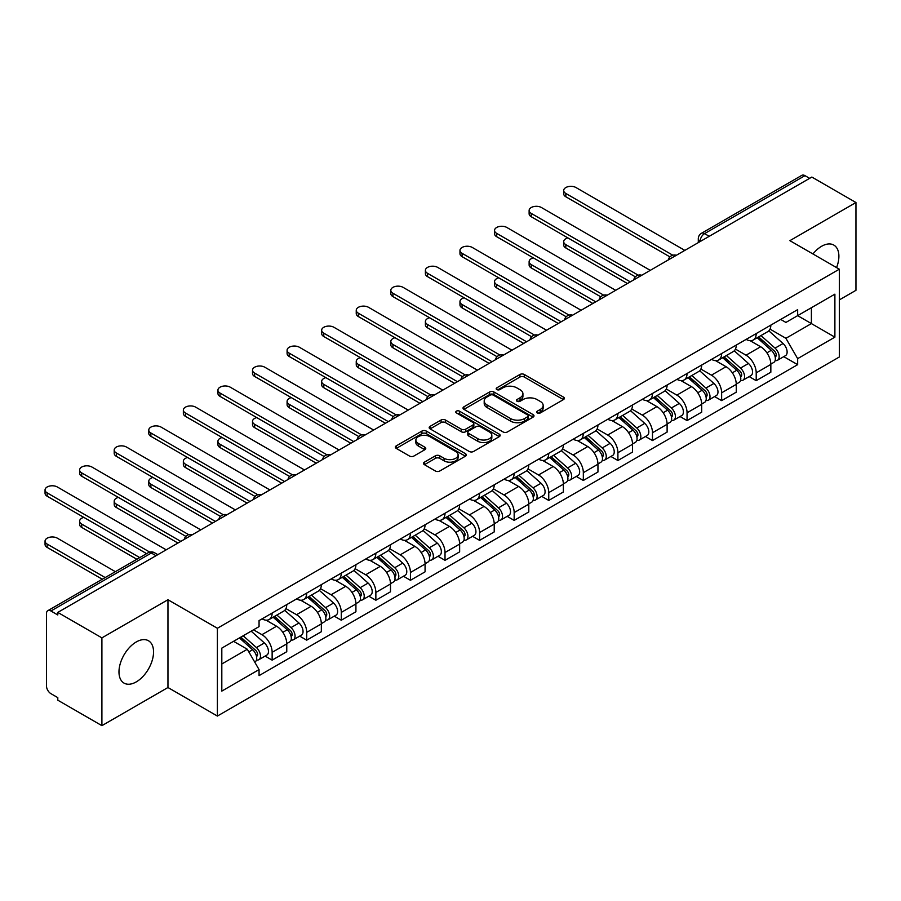 <?xml version="1.0" encoding="UTF-8"?>
<svg xmlns="http://www.w3.org/2000/svg" width="901" height="901" viewBox="0 0 901 901"><rect width="100%" height="100%" fill="white"/><g stroke="black" fill="none" stroke-linecap="round" stroke-linejoin="round"><path stroke-width="1.35" d="M537.289 412.94A2.151 1.239 0 0 0 540.33 412.94L563.452 399.594A3.075 1.779 0 0 0 564.353 398.343A3.075 1.779 0 0 0 563.452 397.082L524.281 374.478A3.075 1.779 0 0 0 519.933 374.478L496.823 387.824A2.151 1.239 0 0 0 496.192 388.703A2.151 1.239 0 0 0 496.823 389.581A2.151 1.239 0 0 0 499.864 389.581L502.859 387.847A9.843 5.688 0 0 1 516.78 387.847L520.046 389.739A9.843 5.688 0 0 1 522.929 393.76A9.843 5.688 0 0 1 520.046 397.769L517.05 399.503A2.151 1.239 0 0 0 516.419 400.382A2.151 1.239 0 0 0 517.05 401.26A2.151 1.239 0 0 0 520.102 401.26L523.087 399.537A9.843 5.688 0 0 1 537.007 399.537L540.273 401.418A9.843 5.688 0 0 1 543.157 405.439A9.843 5.688 0 0 1 540.273 409.459L537.289 411.183A2.151 1.239 0 0 0 536.658 412.061A2.151 1.239 0 0 0 537.289 412.94L537.289 411.183M136.265 681.888A24.451 14.112 120 0 0 152.235 660.343A24.451 14.112 120 0 0 148.485 640.757A24.451 14.112 120 0 0 136.265 641.962A24.451 14.112 120 0 0 120.295 663.508A24.451 14.112 120 0 0 124.034 683.104A24.451 14.112 120 0 0 136.265 681.888M836.567 267.608A24.451 14.112 120 0 0 833.819 245.083A24.451 14.112 120 0 0 821.599 246.288A24.451 14.112 120 0 0 812.939 253.969M424.427 462.145A3.075 1.779 0 0 0 423.526 463.407A3.075 1.779 0 0 0 424.427 464.657L435.408 471.009A3.075 1.779 0 0 0 439.767 471.009L465.434 456.188A3.075 1.779 0 0 0 466.335 454.926A3.075 1.779 0 0 0 465.434 453.665L426.274 431.061A3.075 1.779 0 0 0 421.927 431.061L396.249 445.882A3.075 1.779 0 0 0 395.348 447.144A3.075 1.779 0 0 0 396.249 448.394L409.527 456.052A3.075 1.779 0 0 0 413.874 456.052L424.855 449.712A3.075 1.779 0 0 0 425.756 448.461A3.075 1.779 0 0 0 424.855 447.2L418.278 443.405A8.233 4.753 0 0 1 415.868 440.037A8.233 4.753 0 0 1 420.947 435.656A8.233 4.753 0 0 1 429.923 436.681L455.703 451.57A8.233 4.753 0 0 1 458.113 454.926A8.233 4.753 0 0 1 453.034 459.319A8.233 4.753 0 0 1 444.058 458.282L439.767 455.805A3.075 1.779 0 0 0 435.408 455.805L424.427 462.145L424.427 464.657M217.389 628.267L167.958 599.739L101.903 637.874L57.799 612.41L811.846 177.058L855.95 202.522L789.895 240.657L839.327 269.196L217.389 628.267L217.389 716.058L839.327 356.987L839.327 269.196M503.073 431.939A3.075 1.779 0 0 0 507.421 431.939L533.099 417.118A3.075 1.779 0 0 0 534 415.857A3.075 1.779 0 0 0 533.099 414.606L493.939 391.991A3.075 1.779 0 0 0 489.581 391.991L463.914 406.813A3.075 1.779 0 0 0 463.013 408.074A3.075 1.779 0 0 0 463.914 409.336L503.073 431.939M457.269 413.413A2.151 1.239 0 0 1 459.454 413.717L459.454 411.149L499.267 434.136A3.075 1.779 0 0 1 500.168 435.397A3.075 1.779 0 0 1 499.267 436.647L473.588 451.469A3.075 1.779 0 0 1 469.241 451.469L430.081 428.865L430.081 426.353A3.075 1.779 0 0 0 429.18 427.603A3.075 1.779 0 0 0 430.081 428.865M430.081 426.353L441.073 420.012A3.075 1.779 0 0 1 445.421 420.012L461.301 429.18A3.075 1.779 0 0 0 465.648 429.18L472.946 424.968A3.075 1.779 0 0 0 473.847 423.718A3.075 1.779 0 0 0 472.946 422.456L456.402 412.906A2.151 1.239 0 0 1 455.771 412.027A2.151 1.239 0 0 1 457.1 410.879A2.151 1.239 0 0 1 459.454 411.149M101.903 637.874L101.903 725.654L57.799 700.19L57.799 697.633L50.929 693.669A6.273 3.615 -120 0 1 46.492 685.988L46.492 613.558A6.273 3.615 -120 0 1 47.798 610.687L148.203 552.718A6.273 3.615 60 0 1 151.334 553.023L50.929 611.002A6.273 3.615 -120 0 0 47.798 610.687M839.327 299.909L855.95 290.313L855.95 202.522M101.903 725.654L167.958 687.519L217.389 716.058M57.799 612.41L57.799 614.966L50.929 611.002M709.222 236.31L704.571 233.618A6.273 3.615 60 0 0 701.428 233.314L801.834 175.346A6.273 3.615 60 0 1 804.976 175.65L704.571 233.618A6.273 3.615 120 0 0 700.133 241.299L700.133 241.558M809.627 178.342L804.976 175.65M756.209 333.561A14.416 8.323 60 0 1 753.225 340.037L767.855 331.591A14.416 8.323 -120 0 0 770.839 325.115M735.453 349.092L746.017 355.197A14.416 8.323 60 0 1 756.209 372.856L770.839 364.409A14.416 8.323 -120 0 0 760.647 346.75L750.173 340.702M770.839 364.409L770.839 372.214L756.209 380.661L749.193 376.607M753.225 340.037A14.416 8.323 60 0 1 746.129 339.384M756.209 372.856L756.209 380.661M721.633 353.53A14.416 8.323 60 0 1 718.649 360.006L733.279 351.559A14.416 8.323 -120 0 0 736.263 345.083M714.617 396.575L721.633 400.618L736.263 392.172L736.263 384.367A14.416 8.323 -120 0 0 726.06 366.707L715.597 360.659M718.649 360.006A14.416 8.323 60 0 1 711.542 359.353M700.865 369.05L711.441 375.154A14.416 8.323 60 0 1 721.633 392.813L721.633 400.618M687.058 373.487A14.416 8.323 60 0 1 684.073 379.963L698.703 371.516A14.416 8.323 -120 0 0 701.688 365.04M680.041 416.532L687.058 420.587L701.688 412.14L701.688 404.335A14.416 8.323 -120 0 0 691.484 386.675L681.021 380.627M684.073 379.963A14.416 8.323 60 0 1 676.966 379.31M666.289 389.018L676.865 395.122A14.416 8.323 60 0 1 687.058 412.782L687.058 420.587M652.482 393.455A14.416 8.323 60 0 1 649.497 399.931L664.116 391.485A14.416 8.323 -120 0 0 667.112 385.009M645.465 436.501L652.482 440.544L667.112 432.097L667.112 424.292A14.416 8.323 -120 0 0 656.908 406.633L646.445 400.585M649.497 399.931A14.416 8.323 60 0 1 642.39 399.278M631.714 408.975L642.278 415.079A14.416 8.323 60 0 1 652.482 432.739L652.482 440.544M617.906 413.413A14.416 8.323 60 0 1 614.91 419.889L629.54 411.442A14.416 8.323 -120 0 0 632.525 404.966M610.889 456.458L617.906 460.512L632.536 452.065L632.536 444.261A14.416 8.323 -120 0 0 622.332 426.601L611.869 420.553M614.91 419.889A14.416 8.323 60 0 1 607.815 419.235M597.138 428.944L607.702 435.048A14.416 8.323 60 0 1 617.906 452.707L617.906 460.512M583.319 433.381A14.416 8.323 60 0 1 580.334 439.857L594.964 431.41A14.416 8.323 -120 0 0 597.949 424.934M576.313 476.426L583.33 480.47L597.949 472.023L597.949 464.218A14.416 8.323 -120 0 0 587.756 446.558L577.282 440.51M580.334 439.857A14.416 8.323 60 0 1 573.239 439.204M562.562 448.901L573.126 455.005A14.416 8.323 60 0 1 583.33 472.665L583.33 480.47M548.743 453.338A14.416 8.323 60 0 1 545.758 459.814L560.388 451.367A14.416 8.323 -120 0 0 563.373 444.891M541.738 496.383L548.743 500.438L563.373 491.991L563.373 484.186A14.416 8.323 -120 0 0 553.18 466.527L542.706 460.479M545.758 459.814A14.416 8.323 60 0 1 538.663 459.161M527.986 468.869L538.55 474.973A14.416 8.323 60 0 1 548.743 492.633L548.743 500.438M514.167 473.307A14.416 8.323 60 0 1 511.182 479.782L525.812 471.336A14.416 8.323 -120 0 0 528.797 464.86M507.162 516.352L514.167 520.395L528.797 511.948L528.797 504.143A14.416 8.323 -120 0 0 518.604 486.484L508.13 480.436M511.182 479.782A14.416 8.323 60 0 1 504.087 479.129M493.41 488.826L503.974 494.931A14.416 8.323 60 0 1 514.167 512.59L514.167 520.395M479.591 493.264A14.416 8.323 60 0 1 476.606 499.74L491.236 491.293A14.416 8.323 -120 0 0 494.221 484.817M472.586 536.309L479.591 540.363L494.221 531.917L494.221 524.112A14.416 8.323 -120 0 0 484.028 506.452L473.554 500.404M476.606 499.74A14.416 8.323 60 0 1 469.511 499.086M458.834 508.795L469.398 514.899A14.416 8.323 60 0 1 479.591 532.559L479.591 540.363M445.015 513.232A14.416 8.323 60 0 1 442.031 519.708L456.661 511.261A14.416 8.323 -120 0 0 459.645 504.785M437.999 556.277L445.015 560.321L459.645 551.874L459.645 544.069A14.416 8.323 -120 0 0 449.453 526.409L438.978 520.361M442.031 519.708A14.416 8.323 60 0 1 434.935 519.055M424.258 528.752L434.823 534.856A14.416 8.323 60 0 1 445.015 552.516L445.015 560.321M410.439 533.189A14.416 8.323 60 0 1 407.455 539.665L422.085 531.218A14.416 8.323 -120 0 0 425.069 524.742M403.423 576.235L410.439 580.289L425.069 571.842L425.069 564.037A14.416 8.323 -120 0 0 414.877 546.378L404.403 540.33M407.455 539.665A14.416 8.323 60 0 1 400.359 539.012M389.683 548.72L400.247 554.825A14.416 8.323 60 0 1 410.439 572.484L410.439 580.289M375.863 553.158A14.416 8.323 60 0 1 372.879 559.634L387.509 551.187A14.416 8.323 -120 0 0 390.493 544.711M368.847 596.203L375.863 600.246L390.493 591.799L390.493 583.994A14.416 8.323 -120 0 0 380.301 566.335L369.827 560.287M372.879 559.634A14.416 8.323 60 0 1 365.783 558.98M355.107 568.677L365.671 574.782A14.416 8.323 60 0 1 375.863 592.441L375.863 600.246M341.288 573.115A14.416 8.323 60 0 1 338.303 579.591L352.933 571.144A14.416 8.323 -120 0 0 355.918 564.668M334.271 616.16L341.288 620.215L355.918 611.768L355.918 603.963A14.416 8.323 -120 0 0 345.725 586.303L335.251 580.255M338.303 579.591A14.416 8.323 60 0 1 331.208 578.938M320.531 588.646L331.095 594.75A14.416 8.323 60 0 1 341.288 612.41L341.288 620.215M306.712 593.083A14.416 8.323 60 0 1 303.727 599.559L318.357 591.112A14.416 8.323 -120 0 0 321.342 584.636M299.695 636.129L306.712 640.172L321.342 631.725L321.342 623.92A14.416 8.323 -120 0 0 311.138 606.26L300.675 600.212M303.727 599.559A14.416 8.323 60 0 1 296.62 598.906M285.944 608.603L296.519 614.707A14.416 8.323 60 0 1 306.712 632.367L306.712 640.172M272.136 613.04A14.416 8.323 60 0 1 269.151 619.516L283.77 611.069A14.416 8.323 -120 0 0 286.766 604.594M265.119 656.086L272.136 660.14L286.766 651.693L286.766 643.888A14.416 8.323 -120 0 0 276.562 626.229L266.099 620.181M269.151 619.516A14.416 8.323 60 0 1 262.045 618.863M253.519 629.81L261.932 634.676A14.416 8.323 60 0 1 272.136 652.335L272.136 660.14M780.705 319.427L785.909 322.434L834.889 294.154L811.396 307.714L811.396 323.583L785.909 338.303L770.028 329.124M221.815 663.981L247.313 649.261L259.06 669.601L221.815 691.101L221.815 648.112L259.06 626.612L259.06 620.598L797.655 309.64L797.655 315.654L834.889 337.154L797.655 358.643L785.909 338.303M834.889 294.154L834.889 337.154M259.06 669.601L259.06 675.626L797.655 364.657L797.655 358.643M167.958 599.739L167.958 687.519M247.313 649.261L233.562 641.321M783.769 356.65L797.655 364.657M538.145 413.244L540.273 412.016A9.843 5.688 0 0 0 543.157 407.995L543.157 405.439M522.929 393.76L522.929 396.316A9.843 5.688 0 0 1 520.046 400.337L517.917 401.564M563.407 399.616L524.281 377.035A3.075 1.779 0 0 0 519.933 377.035L497.679 389.885M533.054 417.14L493.939 394.559A3.075 1.779 0 0 0 489.581 394.559L463.947 409.358M527.659 416.746A2.151 1.239 0 0 0 528.29 415.857A2.151 1.239 0 0 0 527.659 414.978L493.286 395.134A2.151 1.239 0 0 0 490.234 395.134L487.081 396.958A9.843 5.688 0 0 0 484.197 400.979A9.843 5.688 0 0 0 487.081 405L510.574 418.56A9.843 5.688 0 0 0 524.506 418.56L527.659 416.746L527.659 419.303A2.151 1.239 0 0 0 528.29 418.424L528.29 415.857M484.197 400.979L484.197 403.535A9.843 5.688 0 0 0 487.081 407.556L487.081 405M527.659 419.303L524.506 421.127A9.843 5.688 0 0 1 510.574 421.127L487.081 407.556M430.126 428.887L441.073 422.569L441.073 420.012M473.847 423.718L473.847 426.274A3.075 1.779 0 0 1 472.946 427.524L465.648 431.737A3.075 1.779 0 0 1 461.301 431.737L445.421 422.569A3.075 1.779 0 0 0 441.073 422.569M459.454 413.717L499.222 436.67M477.778 438.686A8.233 4.753 0 0 0 486.754 439.722A8.233 4.753 0 0 0 491.833 435.329A8.233 4.753 0 0 0 489.423 431.973L480.334 426.725A3.075 1.779 0 0 0 475.987 426.725L468.7 430.937A3.075 1.779 0 0 0 467.799 432.187A3.075 1.779 0 0 0 468.7 433.449L477.778 438.686L477.778 441.253A8.233 4.753 0 0 0 486.754 442.278A8.233 4.753 0 0 0 491.833 437.886L491.833 435.329M467.799 432.187L467.799 434.755A3.075 1.779 0 0 0 468.7 436.005L468.7 433.449M477.778 441.253L468.7 436.005M458.113 454.926L458.113 457.483A8.233 4.753 0 0 1 453.034 461.875A8.233 4.753 0 0 1 444.058 460.85L439.767 458.361A3.075 1.779 0 0 0 435.408 458.361L424.461 464.679M415.868 440.037L415.868 442.605A8.233 4.753 0 0 0 418.278 445.961L418.278 443.405M424.821 449.734L418.278 445.961M465.389 456.21L426.274 433.618A3.075 1.779 0 0 0 421.927 433.618L396.294 448.416L396.249 445.882M757.212 337.74L771.301 350.309A7.839 4.528 60 0 1 773.756 362.427L770.839 364.117M757.583 338.066L764.217 341.896M567.912 237.898A7.208 4.167 -0 0 0 563.699 241.682A7.208 4.167 -0 0 0 565.817 244.633L630.317 281.867M758.631 336.918L774.308 350.906A3.762 2.174 60 0 1 775.491 356.717A3.762 2.174 60 0 1 775.142 356.864M760.973 335.566L775.063 348.135A7.839 4.528 60 0 1 777.529 360.254A7.839 4.528 60 0 1 775.164 360.501M768.835 330.847L783.048 343.529A7.839 4.528 60 0 1 785.503 355.647L777.529 360.254M627.434 283.533L565.817 247.955A7.208 4.167 180 0 1 563.699 245.016L563.699 241.682M669.939 256.886L565.817 196.767A7.208 4.167 180 0 1 563.699 193.828L563.699 190.494A7.208 4.167 -0 0 0 565.817 193.445L672.799 255.208M684.839 250.388L576.009 187.554A7.208 4.167 -0 0 0 568.148 186.653A7.208 4.167 -0 0 0 563.699 190.494M722.636 357.697L736.725 370.277A7.839 4.528 60 0 1 739.18 382.384L736.252 384.074M723.007 358.035L729.641 361.864M533.336 257.866A7.208 4.167 -0 0 0 529.124 261.65A7.208 4.167 -0 0 0 531.241 264.59L595.741 301.835M724.055 356.875L739.732 370.874A3.762 2.174 60 0 1 740.915 376.686A3.762 2.174 60 0 1 740.566 376.821M726.397 355.523L740.487 368.092A7.839 4.528 60 0 1 742.953 380.211A7.839 4.528 60 0 1 740.588 380.47M734.259 350.804L748.472 363.486A7.839 4.528 60 0 1 750.927 375.604L742.953 380.211M592.858 303.491L531.241 267.924A7.208 4.167 180 0 1 529.124 264.973L529.124 261.65M688.06 377.665L702.149 390.234A7.839 4.528 60 0 1 704.605 402.353L701.676 404.042M688.432 377.992L695.065 381.821M498.749 277.823A7.208 4.167 -0 0 0 494.548 281.608A7.208 4.167 -0 0 0 496.665 284.558L561.154 321.792M689.479 376.843L705.156 390.831A3.762 2.174 60 0 1 706.339 396.643A3.762 2.174 60 0 1 705.99 396.789M691.822 375.492L705.911 388.061A7.839 4.528 60 0 1 708.377 400.179A7.839 4.528 60 0 1 706.001 400.427M699.683 370.773L713.896 383.454A7.839 4.528 60 0 1 716.351 395.573L708.377 400.179M558.282 323.459L496.665 287.881A7.208 4.167 180 0 1 494.548 284.941L494.548 281.608M635.363 276.844L531.241 216.736A7.208 4.167 180 0 1 529.124 213.785L529.124 210.462A7.208 4.167 -0 0 0 531.241 213.402L638.223 275.177M650.263 270.345L541.433 207.523A7.208 4.167 -0 0 0 533.572 206.622A7.208 4.167 -0 0 0 529.124 210.462M600.787 296.812L496.665 236.693A7.208 4.167 180 0 1 494.548 233.753L494.548 230.419A7.208 4.167 -0 0 0 496.665 233.37L603.647 295.134M615.687 290.313L506.858 227.48A7.208 4.167 -0 0 0 498.996 226.579A7.208 4.167 -0 0 0 494.548 230.419M653.473 397.623L667.573 410.203A7.839 4.528 60 0 1 670.029 422.31L667.1 423.999M653.856 397.96L660.478 401.79M464.173 297.792A7.208 4.167 -0 0 0 459.972 301.576A7.208 4.167 -0 0 0 462.089 304.515L526.578 341.761M654.903 396.8L670.581 410.8A3.762 2.174 60 0 1 671.763 416.611A3.762 2.174 60 0 1 671.414 416.746M657.246 395.449L671.335 408.018A7.839 4.528 60 0 1 673.79 420.136A7.839 4.528 60 0 1 671.425 420.395M665.107 390.73L679.32 403.411A7.839 4.528 60 0 1 681.775 415.53L673.79 420.136M523.706 343.416L462.089 307.849A7.208 4.167 180 0 1 459.972 304.898L459.972 301.576M618.897 417.591L632.986 430.16A7.839 4.528 60 0 1 635.453 442.278L632.525 443.968M619.28 417.918L625.902 421.747M429.597 317.749A7.208 4.167 -0 0 0 425.396 321.533A7.208 4.167 -0 0 0 427.502 324.484L492.002 361.718M620.327 416.769L636.005 430.757A3.762 2.174 60 0 1 637.176 436.568A3.762 2.174 60 0 1 636.838 436.715M622.67 415.417L636.759 427.986A7.839 4.528 60 0 1 639.214 440.105A7.839 4.528 60 0 1 636.849 440.352M630.531 410.698L644.733 423.38A7.839 4.528 60 0 1 647.2 435.498L639.214 440.105M489.119 363.385L427.502 327.806A7.208 4.167 180 0 1 425.396 324.867L425.396 321.533M584.321 437.548L598.41 450.128A7.839 4.528 60 0 1 600.877 462.236L597.949 463.925M584.693 437.886L591.326 441.715M395.021 337.717A7.208 4.167 -0 0 0 390.82 341.502A7.208 4.167 -0 0 0 392.926 344.441L457.426 381.686M585.751 436.726L601.429 450.725A3.762 2.174 60 0 1 602.6 456.537A3.762 2.174 60 0 1 602.262 456.672M588.094 435.374L602.183 447.943A7.839 4.528 60 0 1 604.639 460.062A7.839 4.528 60 0 1 602.273 460.321M595.944 430.655L610.157 443.337A7.839 4.528 60 0 1 612.624 455.455L604.639 460.062M454.543 383.342L392.926 347.775A7.208 4.167 180 0 1 390.82 344.824L390.82 341.502M566.211 316.769L462.089 256.661A7.208 4.167 180 0 1 459.972 253.71L459.972 250.388A7.208 4.167 -0 0 0 462.089 253.327L569.072 315.102M581.111 310.271L472.282 247.448A7.208 4.167 -0 0 0 464.42 246.547A7.208 4.167 -0 0 0 459.972 250.388M531.624 336.737L427.502 276.618A7.208 4.167 180 0 1 425.396 273.679L425.396 270.345A7.208 4.167 -0 0 0 427.502 273.296L534.496 335.059M546.535 330.239L437.706 267.406A7.208 4.167 -0 0 0 429.845 266.505A7.208 4.167 -0 0 0 425.396 270.345M497.048 356.695L392.926 296.587A7.208 4.167 180 0 1 390.82 293.636L390.82 290.313A7.208 4.167 -0 0 0 392.926 293.253L499.92 355.028M511.959 350.196L403.13 287.374A7.208 4.167 -0 0 0 395.269 286.462A7.208 4.167 -0 0 0 390.82 290.313M549.745 457.517L563.835 470.085A7.839 4.528 60 0 1 566.301 482.204L563.373 483.893M550.117 457.843L556.75 461.672M360.445 357.674A7.208 4.167 -0 0 0 356.244 361.459A7.208 4.167 -0 0 0 358.35 364.409L422.851 401.643M551.164 456.694L566.842 470.682A3.762 2.174 60 0 1 568.024 476.494A3.762 2.174 60 0 1 567.686 476.64M553.518 455.343L567.607 467.912A7.839 4.528 60 0 1 570.063 480.03A7.839 4.528 60 0 1 567.698 480.278M561.368 450.624L575.581 463.305A7.839 4.528 60 0 1 578.048 475.424L570.063 480.03M419.967 403.31L358.35 367.732A7.208 4.167 180 0 1 356.244 364.792L356.244 361.459M462.472 376.663L358.35 316.544A7.208 4.167 180 0 1 356.244 313.604L356.244 310.271A7.208 4.167 -0 0 0 358.35 313.221L465.333 374.985M477.372 370.165L368.554 307.331A7.208 4.167 -0 0 0 360.693 306.43A7.208 4.167 -0 0 0 356.244 310.271M515.169 477.474L529.259 490.054A7.839 4.528 60 0 1 531.725 502.161L528.797 503.85M515.541 477.812L522.175 481.641M325.869 377.643A7.208 4.167 -0 0 0 321.668 381.427A7.208 4.167 -0 0 0 323.774 384.367L388.275 421.612M516.588 476.652L532.266 490.651A3.762 2.174 60 0 1 533.448 496.462A3.762 2.174 60 0 1 533.11 496.597M518.942 475.3L533.032 487.869A7.839 4.528 60 0 1 535.487 499.987A7.839 4.528 60 0 1 533.122 500.246M526.792 470.581L541.005 483.263A7.839 4.528 60 0 1 543.472 495.381L535.487 499.987M385.391 423.267L323.774 387.7A7.208 4.167 180 0 1 321.668 384.75L321.668 381.427M427.896 396.62L323.774 336.512A7.208 4.167 180 0 1 321.668 333.561L321.668 330.239A7.208 4.167 -0 0 0 323.774 333.179L430.757 394.953M442.796 390.122L333.967 327.3A7.208 4.167 -0 0 0 326.117 326.387A7.208 4.167 -0 0 0 321.668 330.239M480.593 497.442L494.683 510.011A7.839 4.528 60 0 1 497.138 522.13L494.221 523.819M480.965 497.769L487.599 501.598M291.293 397.6A7.208 4.167 -0 0 0 287.092 401.384A7.208 4.167 -0 0 0 289.198 404.335L353.699 441.569M482.012 496.62L497.69 510.608A3.762 2.174 60 0 1 498.872 516.419A3.762 2.174 60 0 1 498.535 516.566M484.366 495.268L498.456 507.837A7.839 4.528 60 0 1 500.911 519.956A7.839 4.528 60 0 1 498.546 520.204M492.216 490.549L506.43 503.231A7.839 4.528 60 0 1 508.896 515.349L500.911 519.956M350.816 443.236L289.198 407.657A7.208 4.167 180 0 1 287.092 404.718L287.092 401.384M393.32 416.589L289.198 356.469A7.208 4.167 180 0 1 287.092 353.53L287.092 350.196A7.208 4.167 -0 0 0 289.198 353.147L396.181 414.91M408.221 410.09L299.391 347.257A7.208 4.167 -0 0 0 291.541 346.356A7.208 4.167 -0 0 0 287.092 350.196M446.018 517.399L460.107 529.979A7.839 4.528 60 0 1 462.562 542.087L459.645 543.776M446.389 517.737L453.023 521.566M256.717 417.568A7.208 4.167 -0 0 0 252.517 421.353A7.208 4.167 -0 0 0 254.623 424.292L319.123 461.537M447.437 516.577L463.114 530.576A3.762 2.174 60 0 1 464.297 536.388A3.762 2.174 60 0 1 463.959 536.523M449.79 515.226L463.88 527.795A7.839 4.528 60 0 1 466.335 539.913A7.839 4.528 60 0 1 463.97 540.172M457.64 510.507L471.854 523.188A7.839 4.528 60 0 1 474.309 535.307L466.335 539.913M316.24 463.193L254.623 427.626A7.208 4.167 180 0 1 252.517 424.675L252.517 421.353M358.744 436.546L254.623 376.438A7.208 4.167 180 0 1 252.517 373.487L252.517 370.165A7.208 4.167 -0 0 0 254.623 373.104L361.605 434.879M373.645 430.047L264.815 367.225A7.208 4.167 -0 0 0 256.965 366.313A7.208 4.167 -0 0 0 252.517 370.165M411.442 537.368L425.531 549.937A7.839 4.528 60 0 1 427.986 562.055L425.069 563.744M411.813 537.694L418.447 541.524M222.142 437.526A7.208 4.167 -0 0 0 217.929 441.31A7.208 4.167 -0 0 0 220.047 444.261L284.547 481.494M412.861 536.545L428.538 550.534A3.762 2.174 60 0 1 429.721 556.345A3.762 2.174 60 0 1 429.383 556.491M415.203 535.194L429.293 547.763A7.839 4.528 60 0 1 431.759 559.881A7.839 4.528 60 0 1 429.394 560.129M423.065 530.475L437.278 543.157A7.839 4.528 60 0 1 439.733 555.275L431.759 559.881M281.664 483.161L220.047 447.583A7.208 4.167 180 0 1 217.929 444.644L217.929 441.31M324.169 456.514L220.047 396.395A7.208 4.167 180 0 1 217.929 393.455L217.929 390.122A7.208 4.167 -0 0 0 220.047 393.073L327.029 454.836M339.069 450.016L230.239 387.182A7.208 4.167 -0 0 0 222.389 386.281A7.208 4.167 -0 0 0 217.929 390.122M376.866 557.325L390.955 569.905A7.839 4.528 60 0 1 393.41 582.012L390.493 583.702M377.237 557.663L383.871 561.492M187.566 457.494A7.208 4.167 -0 0 0 183.353 461.278A7.208 4.167 -0 0 0 185.471 464.218L249.971 501.463M378.285 556.503L393.962 570.502A3.762 2.174 60 0 1 395.145 576.313A3.762 2.174 60 0 1 394.796 576.449M380.627 555.151L394.717 567.72A7.839 4.528 60 0 1 397.183 579.839A7.839 4.528 60 0 1 394.818 580.098M388.489 550.432L402.702 563.114A7.839 4.528 60 0 1 405.157 575.232L397.183 579.839M247.088 503.118L185.471 467.551A7.208 4.167 180 0 1 183.353 464.601L183.353 461.278M289.593 476.471L185.471 416.363A7.208 4.167 180 0 1 183.353 413.413L183.353 410.09A7.208 4.167 -0 0 0 185.471 413.03L292.453 474.804M304.493 469.973L195.663 407.151A7.208 4.167 -0 0 0 187.813 406.238A7.208 4.167 -0 0 0 183.353 410.09M342.29 577.293L356.379 589.862A7.839 4.528 60 0 1 358.835 601.981L355.918 603.67M342.662 577.62L349.295 581.449M152.99 477.451A7.208 4.167 -0 0 0 148.778 481.235A7.208 4.167 -0 0 0 150.895 484.186L215.395 521.42M343.709 576.471L359.386 590.459A3.762 2.174 60 0 1 360.569 596.271A3.762 2.174 60 0 1 360.22 596.417M346.052 575.12L360.141 587.689A7.839 4.528 60 0 1 362.607 599.807A7.839 4.528 60 0 1 360.242 600.055M353.913 570.401L368.126 583.082A7.839 4.528 60 0 1 370.581 595.201L362.607 599.807M212.512 523.087L150.895 487.509A7.208 4.167 180 0 1 148.778 484.569L148.778 481.235M255.017 496.44L150.895 436.321A7.208 4.167 180 0 1 148.778 433.381L148.778 430.047A7.208 4.167 -0 0 0 150.895 432.998L257.877 494.762M269.917 489.941L161.088 427.108A7.208 4.167 -0 0 0 153.226 426.207A7.208 4.167 -0 0 0 148.778 430.047M307.714 597.25L321.803 609.831A7.839 4.528 60 0 1 324.259 621.938L321.33 623.627M308.086 597.588L314.719 601.418M118.403 497.42A7.208 4.167 -0 0 0 114.202 501.204A7.208 4.167 -0 0 0 116.319 504.143L180.808 541.388M309.133 596.428L324.81 610.428A3.762 2.174 60 0 1 325.993 616.239A3.762 2.174 60 0 1 325.644 616.374M311.476 595.077L325.565 607.646A7.839 4.528 60 0 1 328.032 619.764A7.839 4.528 60 0 1 325.655 620.023M319.337 590.358L333.55 603.039A7.839 4.528 60 0 1 336.005 615.158L328.032 619.764M177.936 543.044L116.319 507.477A7.208 4.167 180 0 1 114.202 504.526L114.202 501.204M220.441 516.397L116.319 456.289A7.208 4.167 180 0 1 114.202 453.338L114.202 450.016A7.208 4.167 -0 0 0 116.319 452.955L223.302 514.73M235.341 509.898L126.512 447.076A7.208 4.167 -0 0 0 118.65 446.164A7.208 4.167 -0 0 0 114.202 450.016M273.138 617.219L287.228 629.788A7.839 4.528 60 0 1 289.683 641.906L286.755 643.596M273.51 617.545L280.143 621.375M83.827 517.377A7.208 4.167 -0 0 0 79.626 521.161A7.208 4.167 -0 0 0 81.743 524.112L139.745 557.595M274.557 616.397L290.235 630.385A3.762 2.174 60 0 1 291.417 636.196A3.762 2.174 60 0 1 291.068 636.343M276.9 615.045L290.989 627.614A7.839 4.528 60 0 1 293.456 639.733A7.839 4.528 60 0 1 291.079 639.98M284.761 610.326L298.974 623.008A7.839 4.528 60 0 1 301.43 635.126L293.456 639.733M136.862 559.262L81.743 527.434A7.208 4.167 180 0 1 79.626 524.495L79.626 521.161M185.865 536.365L81.743 476.246A7.208 4.167 180 0 1 79.626 473.307L79.626 469.973A7.208 4.167 -0 0 0 81.743 472.924L188.726 534.687M200.765 529.867L91.936 467.033A7.208 4.167 -0 0 0 84.075 466.132A7.208 4.167 -0 0 0 79.626 469.973M239.418 637.942L252.64 649.756A7.839 4.528 60 0 1 255.107 661.863L254.713 662.089M239.553 637.874L245.556 641.343M115.362 571.673L57.36 538.19A7.208 4.167 -0 0 0 49.499 537.278A7.208 4.167 -0 0 0 45.05 541.129A7.208 4.167 -0 0 0 47.156 544.069L105.169 577.564M240.837 637.131L255.659 650.353A3.762 2.174 60 0 1 256.841 656.165A3.762 2.174 60 0 1 256.492 656.3M243.18 635.768L256.413 647.571A7.839 4.528 60 0 1 258.869 659.69A7.839 4.528 60 0 1 256.503 659.949M251.165 631.162L264.387 642.965A7.839 4.528 60 0 1 266.854 655.083L258.869 659.69M102.286 579.23L47.156 547.403A7.208 4.167 180 0 1 45.05 544.452L45.05 541.129M146.615 553.631L47.156 496.214A7.208 4.167 180 0 1 45.05 493.264L45.05 489.941A7.208 4.167 -0 0 0 47.156 492.881L149.712 552.088M166.189 549.824L57.36 487.002A7.208 4.167 -0 0 0 49.499 486.089A7.208 4.167 -0 0 0 45.05 489.941M700.359 241.434L700.133 241.299A6.273 3.615 0 0 1 698.298 238.742L698.298 242.617M306.712 632.367L321.342 623.92M341.288 612.41L355.918 603.963M375.863 592.441L390.493 583.994M410.439 572.484L425.069 564.037M445.015 552.516L459.645 544.069M479.591 532.559L494.221 524.112M514.167 512.59L528.797 504.143M548.743 492.633L563.373 484.186M583.33 472.665L597.949 464.218M617.906 452.707L632.536 444.261M652.482 432.739L667.112 424.292M687.058 412.782L701.688 404.335M721.633 392.813L736.263 384.367M272.136 652.335L286.766 643.888M261.932 634.676L276.562 626.229M296.519 614.707L311.138 606.26M331.095 594.75L345.725 586.303M365.671 574.782L380.301 566.335M400.247 554.825L414.877 546.378M434.823 534.856L449.453 526.409M469.398 514.899L484.028 506.452M503.974 494.931L518.604 486.484M538.55 474.973L553.18 466.527M573.126 455.005L587.756 446.558M607.702 435.048L622.332 426.601M642.278 415.079L656.908 406.633M676.865 395.122L691.484 386.675M711.441 375.154L726.06 366.707M746.017 355.197L760.647 346.75M675.806 255.602A6.273 3.615 120 0 0 673.036 257.202M641.23 275.56A6.273 3.615 120 0 0 638.46 277.159M606.655 295.528A6.273 3.615 120 0 0 603.884 297.127M572.079 315.485A6.273 3.615 120 0 0 569.308 317.084M537.503 335.454A6.273 3.615 120 0 0 534.732 337.053M502.916 355.411A6.273 3.615 120 0 0 500.156 357.01M468.34 375.379A6.273 3.615 120 0 0 465.58 376.978M433.764 395.336A6.273 3.615 120 0 0 431.005 396.936M399.188 415.305A6.273 3.615 120 0 0 396.417 416.904M364.612 435.262A6.273 3.615 120 0 0 361.842 436.861M330.036 455.23A6.273 3.615 120 0 0 327.266 456.83M295.46 475.187A6.273 3.615 120 0 0 292.69 476.787M260.885 495.156A6.273 3.615 120 0 0 258.114 496.755M226.309 515.113A6.273 3.615 120 0 0 223.538 516.712M191.733 535.081A6.273 3.615 120 0 0 188.962 536.681M155.986 555.714L151.334 553.023A6.273 3.615 120 0 1 154.465 552.718A6.273 6.273 0 0 0 148.203 552.718M540.273 412.016L540.273 409.459M517.05 401.26L517.05 399.503M520.046 400.337L520.046 397.769M496.823 389.581L496.823 387.824M519.933 377.035L519.933 374.478M524.281 377.035L524.281 374.478M563.452 399.594L563.452 397.082M463.914 409.336L463.914 406.813M489.581 394.559L489.581 391.991M493.939 394.559L493.939 391.991M533.099 417.118L533.099 414.606M510.574 421.127L510.574 418.56M524.506 421.127L524.506 418.56M445.421 422.569L445.421 420.012M461.301 431.737L461.301 429.18M465.648 431.737L465.648 429.18M472.946 427.524L472.946 424.968M499.267 436.647L499.267 434.136M435.408 458.361L435.408 455.805M439.767 458.361L439.767 455.805M444.058 460.85L444.058 458.282M424.855 449.712L424.855 447.2M421.927 433.618L421.927 431.061M426.274 433.618L426.274 431.061M465.434 456.188L465.434 453.665M771.301 350.309L766.909 352.843M776.268 355.005L774.86 355.816M783.048 343.529L775.063 348.135M565.817 247.955L565.817 244.633M565.817 193.445L565.817 196.767M736.725 370.277L732.333 372.811M741.692 374.962L740.284 375.773M748.472 363.486L740.487 368.092M531.241 267.924L531.241 264.59M702.149 390.234L697.757 392.768M707.116 394.931L705.697 395.742M713.896 383.454L705.911 388.061M496.665 287.881L496.665 284.558M531.241 213.402L531.241 216.736M496.665 233.37L496.665 236.693M667.573 410.203L663.17 412.737M672.54 414.888L671.121 415.699M679.32 403.411L671.335 408.018M462.089 307.849L462.089 304.515M632.986 430.16L628.594 432.694M637.964 434.856L636.545 435.667M644.733 423.38L636.759 427.986M427.502 327.806L427.502 324.484M598.41 450.128L594.018 452.662M603.388 454.814L601.969 455.624M610.157 443.337L602.183 447.943M392.926 347.775L392.926 344.441M462.089 253.327L462.089 256.661M427.502 273.296L427.502 276.618M392.926 293.253L392.926 296.587M563.835 470.085L559.442 472.62M568.801 474.782L567.393 475.593M575.581 463.305L567.607 467.912M358.35 367.732L358.35 364.409M358.35 313.221L358.35 316.544M529.259 490.054L524.866 492.588M534.225 494.739L532.818 495.55M541.005 483.263L533.032 487.869M323.774 387.7L323.774 384.367M323.774 333.179L323.774 336.512M494.683 510.011L490.29 512.545M499.65 514.708L498.242 515.518M506.43 503.231L498.456 507.837M289.198 407.657L289.198 404.335M289.198 353.147L289.198 356.469M460.107 529.979L455.715 532.514M465.074 534.665L463.666 535.476M471.854 523.188L463.88 527.795M254.623 427.626L254.623 424.292M254.623 373.104L254.623 376.438M425.531 549.937L421.139 552.471M430.498 554.633L429.09 555.444M437.278 543.157L429.293 547.763M220.047 447.583L220.047 444.261M220.047 393.073L220.047 396.395M390.955 569.905L386.563 572.439M395.922 574.59L394.514 575.401M402.702 563.114L394.717 567.72M185.471 467.551L185.471 464.218M185.471 413.03L185.471 416.363M356.379 589.862L351.987 592.396M361.346 594.559L359.938 595.37M368.126 583.082L360.141 587.689M150.895 487.509L150.895 484.186M150.895 432.998L150.895 436.321M321.803 609.831L317.411 612.365M326.77 614.516L325.351 615.327M333.55 603.039L325.565 607.646M116.319 507.477L116.319 504.143M116.319 452.955L116.319 456.289M287.228 629.788L282.824 632.322M292.194 634.484L290.775 635.295M298.974 623.008L290.989 627.614M81.743 527.434L81.743 524.112M81.743 472.924L81.743 476.246M252.64 649.756L248.856 651.941M257.618 654.441L256.199 655.252M264.387 642.965L256.413 647.571M47.156 547.403L47.156 544.069M47.156 492.881L47.156 496.214M676.336 255.298A6.273 6.273 0 0 0 668.294 259.939M641.76 275.255A6.273 6.273 0 0 0 633.718 279.907M607.184 295.224A6.273 6.273 0 0 0 599.142 299.864M572.608 315.181A6.273 6.273 0 0 0 564.567 319.832M538.032 335.149A6.273 6.273 0 0 0 529.991 339.79M503.456 355.107A6.273 6.273 0 0 0 495.415 359.758M468.88 375.075A6.273 6.273 0 0 0 460.828 379.715M434.305 395.032A6.273 6.273 0 0 0 426.252 399.684M399.717 415.001A6.273 6.273 0 0 0 391.676 419.641M365.142 434.958A6.273 6.273 0 0 0 357.1 439.609M330.566 454.926A6.273 6.273 0 0 0 322.524 459.566M295.99 474.883A6.273 6.273 0 0 0 287.948 479.535M261.414 494.852A6.273 6.273 0 0 0 253.372 499.492M226.838 514.809A6.273 6.273 0 0 0 218.797 519.46M192.262 534.777A6.273 6.273 0 0 0 184.221 539.417M157.821 554.656L154.465 552.718M701.428 233.314A6.273 6.273 0 0 0 698.298 238.742"/></g></svg>
